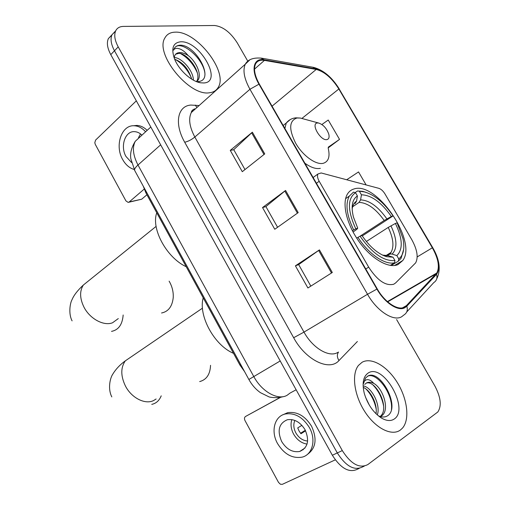 <?xml version="1.0" encoding="UTF-8"?>
<svg xmlns="http://www.w3.org/2000/svg" width="510" height="510" viewBox="0 0 510 510"><rect width="100%" height="100%" fill="white"/><g stroke="black" fill="none" stroke-linecap="round" stroke-linejoin="round"><path stroke-width="0.76" d="M393.771 284.223L395.613 282.935L415.644 262.867C418.538 257.32 417.212 249.524 411.672 239.47L385.005 193.978C383.131 190.95 381.072 189.063 378.815 188.324L321.166 172.96L317.953 173.98C317.092 175.759 317.5 178.188 319.183 181.267L368.679 267.151C377.406 280.557 385.77 286.244 393.771 284.223M397.985 264.601L402.779 260.514C417.492 241.179 376.367 180.954 354.01 188.968C351.224 189.752 349.038 191.448 347.444 194.042C341.7 203.26 346.596 224.279 359.046 241.574C371.427 258.927 388.684 268.834 397.985 264.601M244.602 371.669L239.885 364.981L145.956 192.997L143.227 186.105M111.843 35.113L108.356 38.633C106.526 42.814 107.329 48.144 110.778 54.634L332.348 455.251C340.967 468.709 349.465 473.299 357.841 469.015L359.206 468.403M247.783 61.162L237.22 42.814C230.431 32.264 222.876 26.494 214.557 25.5L123.401 26.412C119.71 26.488 117.141 27.954 115.693 30.817C113.889 34.986 114.724 40.341 118.212 46.875L342.306 450.591L337.301 452.931C345.965 466.446 354.475 471.068 362.827 466.797C354.475 471.068 345.965 466.446 337.301 452.931L114.482 50.77L337.301 452.931L332.348 455.251M108.356 38.633L112.009 34.737C110.192 38.913 111.014 44.262 114.482 50.77C111.014 44.262 110.192 38.913 112.009 34.737L115.515 31.225M400.414 430.006L402.53 428.049C410.034 419.367 407.394 398.763 397.296 382.538C387.288 366.231 371.478 356.872 362.068 362.285L358.453 365.434C351.396 374.117 354.067 395.161 364.892 411.761C375.634 428.445 391.865 436.49 400.414 430.006L402.53 428.049C410.034 419.367 407.394 398.763 397.296 382.538C387.288 366.231 371.478 356.872 362.068 362.285L358.453 365.434C351.396 374.117 354.067 395.161 364.892 411.761C375.634 428.445 391.865 436.49 400.414 430.006M209.444 92.769C213.486 92.316 216.412 90.519 218.21 87.363C228.48 71.853 196.477 30.67 175.128 32.168C170.295 32.296 166.872 34.253 164.845 38.033C154.581 54.047 189.44 96.575 209.444 92.769C213.486 92.316 216.412 90.519 218.21 87.363C228.48 71.853 196.477 30.67 175.128 32.168C170.295 32.296 166.872 34.253 164.845 38.033C154.581 54.047 189.44 96.575 209.444 92.769M404.443 307.135C397.908 310.941 384.75 302.296 377.253 288.928L259.367 84.144C254.681 75.62 253.406 68.907 255.542 64.005C257.212 60.894 260.176 59.683 264.435 60.378L316.226 69.43C324.436 71.61 331.984 78.132 338.85 88.989L432.346 247.796C438.377 258.704 439.856 267.112 436.777 273.022L406.406 305.637L404.443 307.135M404.793 307.74L406.808 306.21L436.528 274.335C440.487 268.553 439.18 259.673 432.614 247.675L339.163 88.95C332.125 77.832 324.398 71.151 315.977 68.914L264.18 59.823C253.515 57.534 250.506 69.902 258.978 84.182L376.915 289.087C384.604 302.793 398.1 311.655 404.793 307.74M244.978 169.556L233.746 149.679L252.373 132.192L230.259 150.38L242.288 171.685L264.747 153.912L252.373 132.192M233.784 149.742L230.259 150.38M310.832 286.123L298.662 264.588L319.438 249.9L295.405 265.825L307.906 287.978L332.31 272.493L319.438 249.9M298.681 264.613L295.405 265.825M277.587 227.275L265.895 206.582L285.574 190.466L262.522 207.544L274.775 229.27L298.197 212.619L285.574 190.466M265.92 206.626L262.522 207.544M342.306 450.591C351.014 464.164 359.531 468.824 367.857 464.553L437.829 411.978C441.775 405.915 440.812 397.303 434.953 386.147L396.614 319.572M328.204 147.887L339.526 139.383L328.23 120.028L321.893 124.504M366.129 184.939L358.53 171.927L346.685 179.762M339.526 139.383L328.236 147.173M365.46 397.073L369.45 405.354M363.77 386.013C371.79 387.575 380.957 405.099 377.304 414.949M363.254 387.402C370.387 390.048 377.853 404.373 375.985 413.718M363.082 384.865C363.49 381.856 364.765 380.135 366.9 379.714C369.004 379.395 371.305 380.626 373.811 383.405C370.878 381.977 368.367 381.875 366.263 383.093L364.746 384.432M373.811 383.405C382.691 388.199 389.621 408.306 382.634 415.083L380.6 416.632M366.059 383.227C375.111 379.115 390.093 406.903 380.753 415.988L380.205 416.517M378.28 415.784C381.69 417.308 384.629 417.397 387.103 416.052C401.408 408.236 380.74 369.508 368.233 375.844L365.523 377.993L363.082 384.712M394.204 419.041C409.81 409.237 383.252 362.699 368.163 373.046C363.184 376.52 361.902 383.335 364.318 393.497C367.723 404.621 373.511 412.851 381.69 418.181C386.682 420.986 390.858 421.273 394.204 419.041M367.474 376.252C376.495 371.599 393.312 393.694 391.444 409.6M373.154 385.165C378.516 390.781 382.003 397.736 383.622 406.036M366.212 389.213C371.267 394.625 374.595 401.268 376.195 409.147M391.916 404.781L390.794 400.987M280.239 397.424L245.552 416.466L280.5 397.373M245.552 416.466C244.347 417.352 244.156 418.704 244.978 420.527L278.524 482.409L280.436 484.251L282.368 484.321L335.287 459.854M281.654 441.501C286.492 449.304 292.498 452.631 299.663 451.484C307.893 447.831 309.685 440.576 305.044 429.72C300.237 422.07 294.346 418.742 287.379 419.736C278.906 423.313 277 430.567 281.654 441.501M291.847 419.603C290.368 424.205 290.949 429.037 293.594 434.093C296.954 439.83 301.435 443.164 307.033 444.095M301.894 425.34L297.732 427.903L299.051 430.969L300.951 433.749L305.611 430.822M294.85 420.418C293.218 424.282 293.556 428.451 295.87 432.945C298.86 437.956 302.781 440.646 307.632 441.01M307.198 454.563C315.913 448.411 317.354 438.957 311.534 426.188C305.025 415.854 297.056 411.347 287.634 412.673L282.655 414.904M309.366 427.546C302.838 417.174 294.856 412.647 285.421 413.967C274.476 416.109 270.574 431.383 277.548 443.566C284.14 454.219 292.332 458.745 302.13 457.145C312.553 454.754 316.385 439.677 309.366 427.546M302.558 449.597L303.201 449.763M305.324 430.261L300.549 433.251M355.164 192.601L357.523 190.969L364.376 191.907C374.525 194.724 384.087 202.725 393.07 215.915L391.355 216.508C381.391 202.342 371.42 195.107 361.443 194.807L360.576 199.901L359.053 202.393L352.614 206.786M359.913 236.296L384.196 220.479L391.355 216.508M395.416 223.45L397.118 222.832L402.906 238.387C404.927 248.281 403.544 255.127 398.769 258.927L396.831 255.599C403.13 249.409 402.658 238.693 395.416 223.45L388.244 227.422L366.365 241.485M387.453 255.497L390.093 254.012L392.075 254.069L396.831 255.599M203.216 297.846C198.058 315.429 214.289 345.404 233.523 353.328M393.07 215.915L362.253 235.939M388.422 254.898L388.397 254.069M390.501 253.929L390.424 252.813M353.481 192.117L349.318 196.082C345.181 203.955 346.641 215.245 353.691 229.953L355.789 228.837C347.444 210.522 347.355 198.473 355.521 192.703L353.481 192.117M352.423 230.794L353.691 229.953M365.817 192.283L362.648 191.339L357.523 190.969M398.769 258.927L398.348 261.145L401.096 258.289L403.652 249.39M398.348 261.145L391.164 265.512M355.521 192.703L357.427 195.987C352.206 199.308 350.874 206.32 353.43 217.018L357.72 228.168L355.789 228.837M361.443 194.807L359.55 191.55M357.72 228.168L356.796 229.366L353.073 232.018M355.03 203.617L356.56 201.112L357.427 195.987M390.239 265.398L394.536 262.784L394.957 260.553C383.832 261.464 372.198 253.355 360.054 236.219L357.956 237.341C368.577 254.012 384.993 265.194 394.536 262.784M357.956 237.341L356.713 238.151M360.054 236.219L361.979 235.524C369.712 246.783 377.897 253.833 386.535 256.683L393.012 257.199L394.957 260.553M393.012 257.199L388.231 255.657L385.84 255.733M199.671 381.582C206.531 379.752 210.152 374.334 210.547 365.326M161.555 312.993C168.326 311.629 172.214 306.542 173.215 297.744C173.527 292.523 172.425 287.462 169.906 282.559L169.122 281.163M317.322 122.98C310.475 123.605 320.707 141.238 326.98 139.581C328.918 139.058 329.524 137.241 328.784 134.149C326.617 128.239 323.193 124.523 318.514 122.993L317.322 122.98M156.774 212.797C150.852 228.601 166.611 257.716 186.226 266.73M146.925 194.769L141.684 199.219L128.718 202.266M136.336 100.84L95.606 140.065L94.796 142.724L95.287 144.387L125.9 200.851L128.125 202.393L129.189 201.973L144.171 189.121M141.952 135.15C139.619 132.906 137.101 131.739 134.391 131.644C125.071 130.993 120.028 146.376 125.995 156.487L131.574 162.556M147.16 130.362C143.96 127.213 140.492 125.562 136.744 125.422L133.588 125.753M145.586 131.809C142.162 127.953 138.35 125.938 134.143 125.76C121.405 124.835 114.559 145.796 122.661 159.522C125.632 164.794 129.457 168.102 134.155 169.454M140.505 133.9L138.529 137.63M174.152 57.592L174.331 57.592C181.464 57.451 193.347 70.533 193.386 80.14M174.675 59.256C182.899 62.328 188.553 68.952 191.639 79.114M197.976 81.562C215.29 80.835 196.777 46.015 181.063 45.186L180.247 45.18C177.372 45.307 175.325 46.493 174.108 48.737L173.534 50.203C174.611 48.291 176.721 47.87 179.864 48.954C182.593 49.954 185.353 52.154 188.165 55.552C184.99 53.499 182.102 52.511 179.501 52.575L177.416 52.995L175.778 54.047L174.841 55.303L174.127 57.84M188.165 55.552C196.057 61.378 201.947 74.371 198.103 80.006L196.796 81.562M175.561 54.27L178.698 53.359C187.808 53.085 202.342 73.281 196.624 81.377L196.516 81.549M203.892 82.964C223.418 82.097 199.569 40.296 180.585 41.807C173.069 42.712 171.016 48.322 174.42 58.631C178.589 69.832 191.499 81.613 200.736 82.818L203.892 82.964M175.159 47.258C181.738 40.124 204.045 58.797 204.988 74.237M180.738 53.703C188.011 57.885 193.539 64.26 197.319 72.834M175.236 59.409C182.274 63.482 187.654 69.647 191.365 77.903M240.682 364.497L239.885 364.981M146.663 192.391L145.956 192.997M319.183 181.267L316.429 183.262M368.679 267.151L365.759 268.961M140.46 136.514L135.277 141.283C132.122 147.517 133.027 155.422 137.987 165.004L253.687 376.38C261.885 391.865 278.154 400.777 287.187 395.231L289.948 393.14L296.131 389.767M280.2 360.965L248.867 379.478M110.778 54.634L118.212 46.875M283.177 396.64C277.587 398.508 269.376 397.271 268.872 396.805L260.406 392.655C255.676 389.277 251.819 384.865 248.835 379.414L134.557 170.244C134.34 169.02 135.488 167.274 137.987 165.004L160.656 144.821M150.807 127.009L135.277 141.283C131.357 147.715 129.897 153.631 130.904 159.031L134.876 170.824M192.818 111.186L192.276 110.377M357.382 341.496L338.991 360.538C329.524 371.605 305.719 360.194 293.658 337.722L184.703 142.233C188.088 141.48 191.467 139.746 194.839 137.037L303.992 332.106C312.63 348.011 328.937 357.708 337.563 352.569L337.92 352.372M184.703 142.233C174.076 123.694 177.486 106.042 190.759 105.066L199.142 105.525M196.337 108.037L191.307 112.538C188.298 118.76 189.471 126.926 194.839 137.037L249.951 89.269C244.156 78.68 242.601 70.329 245.284 64.203L249.517 60.154M406.808 306.21C407.981 310.029 407.063 312.923 404.041 314.893L401.58 316.799C393.42 321.702 376.871 311.011 367.525 294.27L376.915 289.087M194.488 108.923L195.253 109.006M436.732 278.868C441.016 270.013 439.69 259.641 432.767 247.732L432.614 247.675M339.163 88.95L432.722 247.662M315.977 68.914L312.649 67.199M406.738 311.961L433.8 282.585C436.687 280.672 437.599 277.918 436.528 274.335M264.18 59.823L260.718 58.019M258.978 84.182L249.951 89.269L367.525 294.27L303.992 332.106L293.658 337.722M364.248 466.159L362.827 466.797M338.991 360.538C336.995 357.414 336.836 354.577 338.525 352.034M196.943 107.495L195.253 105.092M338.85 88.989L301.945 118.403M316.226 69.43L272.053 106.176M264.435 60.378L254.509 69.137M406.406 305.637L402.607 307.791M436.152 273.806L387.683 301.844M432.346 247.796L417.199 256.912M284.816 191.059L297.413 213.174M318.642 250.442L331.494 273.009M251.647 132.829L263.995 154.511M156.117 398.992L153.663 400.509C145.171 404.883 131.478 397.985 125.396 385.942C120.634 375.934 120.615 367.57 125.326 360.844L131.682 356.503M161.217 395.836C159.273 400.611 156.117 403.455 151.757 404.366M384.196 220.479C375.825 208.768 367.442 202.738 359.053 202.393M389.251 254.382L391.017 252.444C394.268 246.534 393.344 238.195 388.244 227.422M356.56 201.112C354.118 202.642 352.646 205.32 352.149 209.164M386.892 218.898C378.127 206.569 369.355 200.239 360.576 199.901M392.075 254.069C397.539 248.574 397.162 239.165 390.947 225.841M382.519 255.102L388.231 255.657M118.301 318.578L112.538 322.779C103.721 326.279 89.875 318.839 83.959 307.122C79.732 298.42 79.528 291.063 83.347 285.045L88.683 280.742M123.165 314.995C122.406 324.538 118.53 330.002 111.524 331.379M303.533 118.919L300.339 118.052L297.005 117.995C289.1 120.698 288.66 129.119 295.692 143.259C302.8 155.722 315.913 165.138 323.238 163.315C328.548 161.651 330.2 156.608 328.191 148.168M290.241 119.582L286.263 123.012L284.873 128.45M304.891 163.219C310.883 167.516 316.041 169.224 320.344 168.332M129.189 201.973L141.684 199.219M394.555 265.506L402.779 260.514M317.953 173.98L313.121 177.525M194.763 108.834C192.493 109.784 191.346 111.021 191.307 112.538L245.284 64.203C247.949 59.415 253.4 57.407 261.624 58.172L313.478 67.346C323.359 69.978 331.978 77.214 339.328 89.046M115.693 30.817L112.009 34.737M436.777 273.022L387.402 301.601M380.753 415.988L382.634 415.083M379.956 417.059L381.69 418.181M304.993 448.009L299.663 451.484M287.634 412.673L285.421 413.967M202.476 308.161L125.326 360.844C119.997 364.695 115.815 369.138 112.767 374.174C109.994 378.222 107.686 388.977 111.817 396.901M385.866 255.637L391.017 252.444L390.093 254.012M345.614 198.651L349.318 196.082M364.376 191.907L362.648 191.339M387.415 255.491L382.666 255.147L386.535 256.683M156.098 226.402L83.347 285.045C77.596 290.394 73.816 295.29 72.012 299.733C70.31 302.513 68.117 313.261 72.088 320.866M283.171 125.498L286.263 123.012C288.8 119.926 292.013 118.205 295.896 117.829L300.339 118.052L318.514 122.993M136.744 125.422L134.143 125.76M196.624 81.377L198.103 80.006M197.313 81.925L200.736 82.818"/></g></svg>
